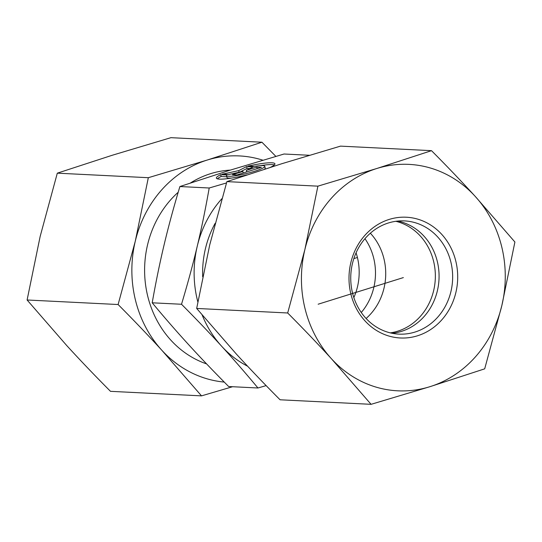 <?xml version="1.0" encoding="UTF-8"?>
<svg xmlns="http://www.w3.org/2000/svg" width="542" height="542" viewBox="0 0 542 542"><rect width="100%" height="100%" fill="white"/><g stroke="black" fill="none" stroke-linecap="round" stroke-linejoin="round"><path stroke-width="0.81" d="M246.928 174.917A30.128 4.146 166.3 0 1 216.38 178.094A30.128 4.146 166.3 0 1 220.696 174.687L226.793 174.991A19.688 2.71 -13.7 0 0 226.529 175.622A19.688 2.71 -13.7 0 0 246.298 173.589A19.688 2.71 -13.7 0 0 264.787 166.292A19.688 2.71 -13.7 0 0 254.259 166.414L248.161 166.109A30.128 4.146 166.3 0 1 274.93 163.82A30.128 4.146 166.3 0 1 270.519 167.275M220.696 174.687L221.143 176.502A30.128 4.146 -13.7 0 0 217.356 178.819M274.394 164.91A30.128 4.146 -13.7 0 0 260.167 165.676M264.787 166.292L265.228 168.115A19.688 2.71 166.3 0 1 264.381 169.233M231.59 178.061A19.688 2.71 166.3 0 1 226.969 177.437L226.529 175.622M226.813 176.787L221.143 176.502M256.793 167.092L261.413 167.322L237.003 174.944L232.382 174.714L242.843 171.448L228.69 174.531L222.22 174.212L238.737 170.615L246.637 166.584L253.1 166.909L246.339 170.357L256.793 167.092L257.172 168.643M246.339 170.357L246.712 171.916M249.896 168.542L247.077 168.399L239.815 172.112M246.637 166.584L247.077 168.399M238.737 170.615L239.144 172.254M242.843 171.448L243.222 173.006M309.414 155.276L284.035 154.009L230.079 170.181L179.897 186.536C173.67 207.274 168.427 226.617 164.165 244.577C159.876 262.531 155.886 281.935 152.2 302.802C164.605 317.714 176.719 331.636 188.541 344.57C200.33 357.503 213.704 371.487 228.649 386.527L257.965 387.991C245.56 373.079 233.446 359.15 221.631 346.223A103.915 93.393 92.9 0 0 247.592 366.202M266.136 385.613L257.965 387.991M179.897 186.536L209.212 187.999L226.488 182.952M221.874 198.711A103.915 93.393 92.9 0 0 197.254 246.224A103.915 93.393 92.9 0 0 197.844 301.928M202.166 315.004A103.915 93.393 92.9 0 0 221.631 346.223C209.835 333.289 196.461 319.299 181.516 304.258C187.742 283.527 192.986 264.178 197.254 246.224C201.543 228.27 205.526 208.86 209.212 187.999M361.277 312.497A56.68 50.941 92.9 0 0 364.956 238.69M353.845 297.565A56.68 50.941 92.9 0 0 356.074 252.809M152.2 302.802L181.516 304.258M366.107 318.486A56.68 50.941 92.9 0 0 377.652 304.279A56.68 50.941 92.9 0 0 370.355 233.209M390.267 332.869A56.68 50.941 92.9 0 0 427.279 306.752A56.68 50.941 92.9 0 0 395.829 221.299M206.604 363.912A99.186 89.152 -87.1 0 1 146.069 288.093A99.186 89.152 -87.1 0 1 178.196 192.254M190.438 182.993A99.186 89.152 -87.1 0 1 230.343 170.1M262.897 160.202A113.359 101.889 92.9 0 0 207.186 160.059A113.359 101.889 92.9 0 0 135.276 241.217A113.359 101.889 92.9 0 0 161.868 350.301C148.257 335.417 133.671 320.153 118.115 304.529L135.276 241.217L148.325 177.701L207.186 160.059L261.928 142.214L170.92 137.675L112.059 155.317L57.31 173.162L40.149 236.475L27.1 299.99L66.741 345.559C80.352 360.444 94.938 375.708 110.493 391.331L201.509 395.87L161.868 350.301A113.359 101.889 92.9 0 0 224.252 382.083M232.586 386.724L201.509 395.87M261.928 142.214L275.864 156.387M148.325 177.701L57.31 173.162M118.115 304.529L27.1 299.99M414.996 332.056A56.68 50.941 -87.1 0 1 398.871 334.123A56.68 50.941 -87.1 0 1 350.816 274.977A56.68 50.941 -87.1 0 1 404.522 220.906A56.68 50.941 -87.1 0 1 452.38 271.02A56.68 50.941 -87.1 0 1 414.996 332.056M417.536 335.776A60.46 54.342 92.9 0 0 441.703 234.313A60.46 54.342 92.9 0 0 350.816 262.707A60.46 54.342 92.9 0 0 417.536 335.776M397.706 221.075A56.68 50.941 -87.1 0 1 439.04 274.123A56.68 50.941 -87.1 0 1 401.419 331.386A56.68 50.941 -87.1 0 1 392.11 333.283M304.848 249.672A113.359 101.889 92.9 0 0 331.44 358.757A113.359 101.889 92.9 0 0 429.942 386.683A113.359 101.889 92.9 0 0 501.851 305.525A113.359 101.889 92.9 0 0 475.259 196.441A113.359 101.889 92.9 0 0 376.758 168.515A113.359 101.889 92.9 0 0 304.848 249.672L317.897 186.157L376.758 168.515L431.507 150.669C447.062 166.292 461.648 181.556 475.259 196.441L514.9 242.01L501.851 305.525L484.69 368.838L429.942 386.683L371.08 404.325L331.44 358.757C317.829 343.872 303.242 328.608 287.687 312.985L304.848 249.672M431.507 150.669L340.491 146.13L281.63 163.772L226.888 181.617L209.72 244.93L196.671 308.445L236.312 354.014C249.93 368.899 264.51 384.163 280.072 399.786L371.08 404.325M196.671 308.445L287.687 312.985M226.888 181.617L317.897 186.157M403.35 277.599L318.147 304.211M357.415 257.491L353.845 258.609M215.12 223.358A94.464 84.904 92.9 0 0 202.688 276.786"/></g></svg>
